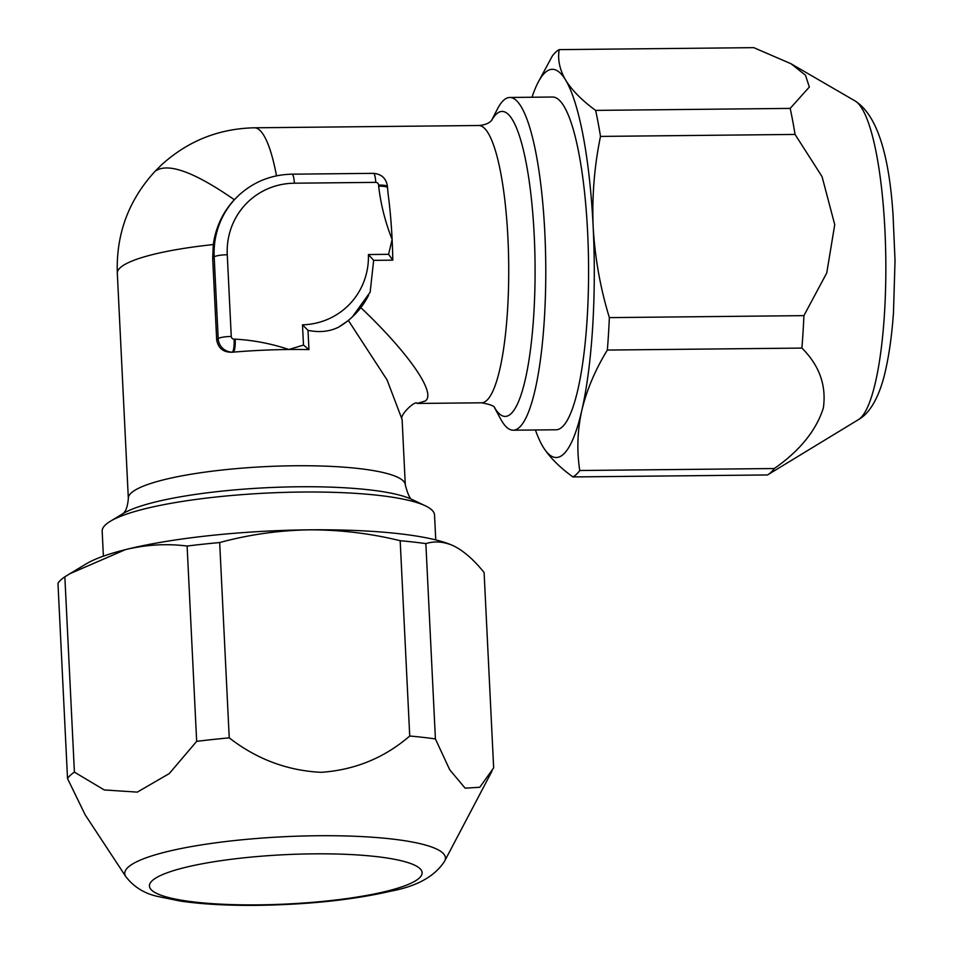 <?xml version="1.0" encoding="UTF-8"?>
<svg xmlns="http://www.w3.org/2000/svg" width="953" height="953" viewBox="0 0 953 953"><rect width="100%" height="100%" fill="white"/><g stroke="black" fill="none" stroke-linecap="round" stroke-linejoin="round"><path stroke-width="1.43" d="M435.414 738.932L425.86 543.615C435.021 540.744 444.539 541.626 454.402 546.283C464.314 551.43 474.213 560.185 484.1 572.539L493.654 767.856L479.776 787.273L465.135 788.167L449.733 769.786L435.414 738.932A214.913 38.859 177.2 0 0 409.73 736.014C384.476 757.849 354.969 769.953 321.209 772.323C287.401 770.679 256.738 759.196 229.232 737.86L219.678 542.543A214.913 38.859 177.2 0 0 187.11 546.045L196.663 741.363L169.265 773.574L137.28 792.122L104.27 789.942L74.405 772.133L64.852 576.815A214.913 38.859 177.2 0 0 57.966 583.236L67.52 778.541L85.186 814.851L125.832 876.617A160.521 29.019 -2.8 0 1 317.278 835.745A160.521 29.019 -2.8 0 1 444.682 861.024C435.116 876.164 417.259 886.183 391.123 891.103C353.325 899.835 308.736 904.588 257.37 905.35C227.779 905.636 202.131 904.218 180.439 901.085L157.686 896.439C144.38 893.533 133.754 886.933 125.832 876.617M803.915 315.634L609.36 317.623C600.33 288.02 594.934 257.87 593.183 227.136A194.114 39.955 -90.6 0 0 565.653 80.135A194.114 39.955 -90.6 0 0 537.897 82.78L552.299 56.048A214.913 44.231 89.4 0 1 559.185 49.627L753.74 47.65L790.966 63.72L805.499 75.216L809.323 87.045L790.18 108.404A214.913 44.231 89.4 0 1 795.052 134.433L822.046 176.591L834.733 224.646L826.763 272.927L803.915 315.634A214.913 44.231 89.4 0 1 801.902 348.083C819.366 365.428 826.513 385.381 823.368 407.944C816.245 430.458 799.889 450.662 774.324 468.531L579.769 470.508A214.913 44.231 89.4 0 1 572.884 476.929L767.439 474.951A214.913 44.231 89.4 0 0 768.142 474.558A214.913 44.231 89.4 0 0 774.324 468.531M509.784 97.468L552.585 97.027A166.382 34.248 89.4 0 1 587.632 232.318A166.382 34.248 89.4 0 1 555.98 429.779L513.179 430.208A166.382 34.248 -90.6 0 0 519.48 427.278A166.382 34.248 -90.6 0 0 544.83 232.758A166.382 34.248 -90.6 0 0 509.784 97.468A166.382 34.248 -90.6 0 0 503.494 100.399A166.382 34.248 -90.6 0 0 497.43 109.023L491.51 120.554M494.44 407.503L500.587 418.903A166.382 34.248 -90.6 0 0 513.179 430.208M103.389 556.159L102.174 531.25A166.382 30.079 -2.8 0 1 105.545 524.781A166.382 30.079 -2.8 0 1 110.357 521.255A166.382 30.079 -2.8 0 1 301.696 492.046A166.382 30.079 -2.8 0 1 425.419 505.852A166.382 30.079 -2.8 0 1 434.532 515.001L435.759 539.91M276.513 175.84A138.65 28.542 89.4 0 0 254.391 127.797C218.749 128.607 187.765 140.996 161.426 164.964L155.208 171.171C167.74 162.296 194.114 171.814 234.331 199.713L238.858 195.246A83.185 80.004 -133 0 0 214.187 256.929L212.686 258.323L213.293 244.564C215.771 227.171 222.788 212.221 234.331 199.713M360.627 307.438C408.777 353.063 436.736 393.518 425.276 400.987L417.164 403.464M254.391 127.797L478.74 125.51A138.65 28.542 -90.6 0 1 508.437 251.008A138.65 28.542 -90.6 0 1 486.816 400.355A138.65 28.542 -90.6 0 1 481.563 402.797L417.223 403.453C415.794 399.605 398.819 415.496 402.106 419.499L387.061 379.913L348.381 320.482L338.696 327.093C329.798 331.596 319.577 332.692 308.01 330.357L308.951 349.584A138.65 25.076 177.2 0 0 288.914 349.501A138.65 25.076 177.2 0 0 233.521 352.122A138.65 25.076 177.2 0 0 232.318 352.217C223.562 352.503 218.344 348.453 216.688 340.042L212.686 258.323M232.318 352.217L233.521 352.122A11.091 2.287 -90.6 0 0 235.2 339.149C253.427 340.185 271.331 343.64 288.914 349.501L303.495 345.069L302.494 324.83A72.094 69.343 47 0 0 368.418 254.534L388.586 254.32L392.124 239.441C385.25 222.12 380.759 204.359 378.663 186.169A11.091 2.001 -2.8 0 1 387.514 187.693L388.085 193.781A138.65 28.542 89.4 0 1 392.124 239.441A138.65 28.542 89.4 0 1 392.803 260.157L373.647 260.36L370.157 292.13L352.324 316.944A83.185 80.004 -133 0 1 338.696 327.093M348.381 320.482L352.324 316.944A83.185 80.004 -133 0 0 368.656 295.132M387.514 187.693L387.466 186.597C386.31 178.449 381.629 174.03 373.421 173.351L292.011 174.185C271.534 174.625 253.808 181.654 238.858 195.246M303.495 345.069L308.951 349.584M302.494 324.83L308.01 330.357M368.418 254.534L373.647 260.36M388.586 254.32L392.803 260.157M579.769 470.508C576.684 450.733 577.363 430.696 581.806 410.409A194.114 39.955 -90.6 0 0 593.183 227.136C591.908 196.342 594.35 166.108 600.497 136.41L795.052 134.433M535.407 429.982A194.114 39.955 -90.6 0 0 541.578 444.312A194.114 39.955 -90.6 0 0 542.912 446.671A194.114 39.955 -90.6 0 0 581.806 410.409C586.762 389.884 595.28 369.764 607.347 350.061L801.902 348.083M542.912 446.671C549.345 456.987 559.34 467.077 572.884 476.929M537.897 82.78A194.114 39.955 -90.6 0 0 532.012 97.242M790.18 108.404L595.625 110.393C582.08 100.518 572.086 90.428 565.653 80.135C559.697 69.807 557.541 59.646 559.185 49.627M609.36 317.623A214.913 44.231 89.4 0 1 607.347 350.061M595.625 110.393A214.913 44.231 89.4 0 1 600.497 136.41M219.678 542.543C249.067 534.585 278.955 530.344 309.356 529.832A194.114 35.094 -2.8 0 1 453.699 545.938L454.402 546.283A194.114 35.094 -2.8 0 0 453.699 545.938L453.711 545.95M64.852 576.815L69.914 573.694L125.403 549.643A194.114 35.094 -2.8 0 1 309.356 529.832C340.114 529.773 370.395 533.394 400.177 540.708L409.73 736.014M69.914 573.694L86.115 563.914A194.114 35.094 -2.8 0 1 125.403 549.643C146.19 544.651 166.763 543.448 187.11 546.045M425.86 543.615A214.913 38.859 177.2 0 0 400.177 540.708M74.405 772.133A214.913 38.859 177.2 0 0 67.52 778.541M229.232 737.86A214.913 38.859 177.2 0 0 196.663 741.363M258.418 904.862A136.505 24.683 177.2 0 0 419.356 877.999A136.505 24.683 177.2 0 0 313.132 853.852A136.505 24.683 177.2 0 0 152.194 880.727A136.505 24.683 177.2 0 0 258.418 904.862M875.533 381.927A160.521 33.033 -90.6 0 0 883.919 213.543A160.521 33.033 -90.6 0 0 855.163 100.994C876.295 114.551 888.923 152.337 893.021 214.354L895.034 260.538L893.473 312.822C891.901 334.682 889.28 353.766 885.599 370.062C881.847 387.573 873.508 411.374 858.415 419.642A160.521 33.033 -90.6 0 0 875.533 381.927M213.293 244.564A138.65 25.076 177.2 0 0 120.126 267.829A138.65 25.076 177.2 0 0 117.314 273.213L128.333 498.443A138.65 25.076 -2.8 0 1 131.145 493.046A138.65 25.076 -2.8 0 1 280.17 466.053A138.65 25.076 -2.8 0 1 405.299 484.898C407.896 494.786 410.326 499.741 412.589 499.753M425.419 505.852L411.946 499.432A152.516 27.577 177.2 0 0 266.626 487.722A152.516 27.577 177.2 0 0 123.14 513.548L110.357 521.255M491.593 120.471A152.516 31.389 89.4 0 1 496.322 114.098A152.516 31.389 89.4 0 1 534.216 235.427A152.516 31.389 89.4 0 1 510.975 413.745A152.516 31.389 89.4 0 1 494.524 407.586M378.663 186.169L378.603 185.061A2.776 2.668 47 0 0 375.756 182.368L294.358 183.202A72.094 69.343 47 0 0 227.267 254.749L231.257 336.469A2.776 2.668 47 0 0 234.104 339.161L235.2 339.149M216.688 340.042L218.189 338.649L214.187 256.929A11.091 2.001 177.2 0 1 227.267 254.749M234.104 339.161A11.091 2.287 -90.6 0 1 232.425 352.134A13.866 13.33 -133 0 1 218.189 338.649A11.091 2.001 177.2 0 1 231.257 336.469M378.603 185.061A11.091 2.001 -2.8 0 1 387.466 186.597M375.756 182.368A11.091 2.287 -90.6 0 0 373.421 173.351M294.358 183.202A11.091 2.287 -90.6 0 0 292.011 174.185M444.682 861.024L492.034 771.048M855.163 100.994L790.966 63.72M128.333 498.443C127.678 506.496 125.867 511.558 122.913 513.607L122.532 513.941M478.74 125.51C484.374 125.069 488.484 123.568 491.069 120.995L491.677 120.412M402.106 419.499L405.299 484.898M154.731 171.647C128.5 200.416 116.028 234.271 117.314 273.213M481.563 402.797C490.128 404.358 494.524 406.038 494.75 407.836M858.415 419.642L768.142 474.558"/></g></svg>
